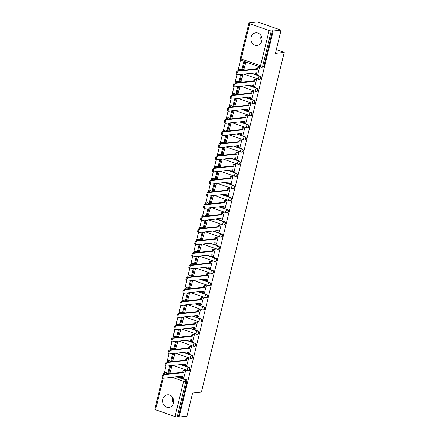 <?xml version="1.0" encoding="UTF-8"?>
<svg xmlns="http://www.w3.org/2000/svg" width="439" height="439" viewBox="0 0 439 439"><rect width="100%" height="100%" fill="white"/><g stroke="black" fill="none" stroke-linecap="round" stroke-linejoin="round"><path stroke-width="0.66" d="M251.103 37.293A6.355 5.548 -96.1 0 0 257.133 45.48A6.355 5.548 -96.1 0 0 261.825 41.019A6.355 5.548 -96.1 0 0 255.794 32.837A6.355 5.548 -96.1 0 0 251.103 37.293M261.704 41.453A6.355 5.548 83.9 0 1 260.986 36.245A6.355 5.548 83.9 0 1 261.101 35.811M162.869 399.243A6.355 5.548 -96.1 0 0 168.9 407.43A6.355 5.548 -96.1 0 0 173.592 402.969A6.355 5.548 -96.1 0 0 167.561 394.787A6.355 5.548 -96.1 0 0 162.869 399.243M173.471 403.403A6.355 5.548 83.9 0 1 172.752 398.195A6.355 5.548 83.9 0 1 172.867 397.761M243.837 74.092L258.62 79.234A1.63 1.63 0 0 0 259.328 79.316L259.762 79.267A1.63 1.421 -96.1 0 0 259.97 76.09L259.537 76.139A1.63 1.421 83.9 0 1 258.774 79.25A1.63 0.735 -70.8 0 1 258.62 79.234A1.63 0.735 -70.8 0 1 258.368 77.78A1.63 0.735 109.2 0 1 259.537 76.139L251.355 73.291M240.879 86.231L255.663 91.372A1.63 1.63 0 0 0 256.371 91.455L256.804 91.405A1.63 1.421 -96.1 0 0 257.013 88.228L256.579 88.277A1.63 1.421 83.9 0 1 255.816 91.389A1.63 0.735 -70.8 0 1 255.663 91.372A1.63 0.735 -70.8 0 1 255.405 89.913A1.63 0.735 109.2 0 1 256.579 88.277L248.397 85.429M237.922 98.369L252.705 103.511A1.63 1.63 0 0 0 253.413 103.588L253.846 103.544A1.63 1.421 -96.1 0 0 254.055 100.366L253.616 100.41A1.63 1.421 83.9 0 1 252.859 103.527A1.63 0.735 -70.8 0 1 252.705 103.511A1.63 0.735 -70.8 0 1 252.447 102.051A1.63 0.735 109.2 0 1 253.616 100.41L245.439 97.568M234.958 110.507L249.742 115.644A1.63 1.63 0 0 0 250.449 115.726L250.888 115.682A1.63 1.421 -96.1 0 0 251.092 112.505L250.658 112.549A1.63 1.421 83.9 0 1 249.901 115.66A1.63 0.735 -70.8 0 1 249.742 115.644A1.63 0.735 -70.8 0 1 249.489 114.189A1.63 0.735 109.2 0 1 250.658 112.549L242.482 109.706M232.001 122.646L246.784 127.782A1.63 1.63 0 0 0 247.492 127.864L247.925 127.82A1.63 1.421 -96.1 0 0 248.134 124.643L247.7 124.687A1.63 1.421 83.9 0 1 246.943 127.798A1.63 0.735 -70.8 0 1 246.784 127.782A1.63 0.735 -70.8 0 1 246.531 126.328A1.63 0.735 109.2 0 1 247.7 124.687L239.518 121.844M229.043 134.778L243.826 139.92A1.63 1.63 0 0 0 244.534 140.003L244.967 139.959A1.63 1.421 -96.1 0 0 245.176 136.781L244.742 136.825A1.63 1.421 83.9 0 1 243.98 139.937A1.63 0.735 -70.8 0 1 243.826 139.92A1.63 0.735 -70.8 0 1 243.574 138.466A1.63 0.735 109.2 0 1 244.742 136.825L236.561 133.983M226.085 146.917L240.868 152.059A1.63 1.63 0 0 0 241.576 152.141L242.01 152.092A1.63 1.421 -96.1 0 0 242.218 148.914L241.785 148.964A1.63 1.421 83.9 0 1 241.022 152.075A1.63 0.735 -70.8 0 1 240.868 152.059A1.63 0.735 -70.8 0 1 240.61 150.604A1.63 0.735 109.2 0 1 241.785 148.964L233.603 146.121M223.127 159.055L237.911 164.197A1.63 1.63 0 0 0 238.618 164.279L239.052 164.23A1.63 1.421 -96.1 0 0 239.26 161.053L238.821 161.102A1.63 1.421 83.9 0 1 238.064 164.213A1.63 0.735 -70.8 0 1 237.911 164.197A1.63 0.735 -70.8 0 1 237.653 162.743A1.63 0.735 109.2 0 1 238.821 161.102L230.645 158.254M220.164 171.194L234.947 176.335A1.63 1.63 0 0 0 235.655 176.418L236.094 176.368A1.63 1.421 -96.1 0 0 236.297 173.191L235.864 173.24A1.63 1.421 83.9 0 1 235.106 176.352A1.63 0.735 -70.8 0 1 234.947 176.335A1.63 0.735 -70.8 0 1 234.695 174.881A1.63 0.735 109.2 0 1 235.864 173.24L227.687 170.392M217.206 183.332L231.99 188.474A1.63 1.63 0 0 0 232.697 188.55L233.131 188.507A1.63 1.421 -96.1 0 0 233.339 185.329L232.906 185.373A1.63 1.421 83.9 0 1 232.149 188.49A1.63 0.735 -70.8 0 1 231.99 188.474A1.63 0.735 -70.8 0 1 231.737 187.014A1.63 0.735 109.2 0 1 232.906 185.373L224.73 182.531M214.248 195.47L229.032 200.607A1.63 1.63 0 0 0 229.74 200.689L230.173 200.645A1.63 1.421 -96.1 0 0 230.382 197.468L229.948 197.512A1.63 1.421 83.9 0 1 229.185 200.623A1.63 0.735 -70.8 0 1 229.032 200.607A1.63 0.735 -70.8 0 1 228.779 199.152A1.63 0.735 109.2 0 1 229.948 197.512L221.766 194.669M211.291 207.609L226.074 212.745A1.63 1.63 0 0 0 226.782 212.827L227.215 212.783A1.63 1.421 -96.1 0 0 227.424 209.606L226.99 209.65A1.63 1.421 83.9 0 1 226.228 212.761A1.63 0.735 -70.8 0 1 226.074 212.745A1.63 0.735 -70.8 0 1 225.816 211.291A1.63 0.735 109.2 0 1 226.99 209.65L218.809 206.807M208.333 219.741L223.116 224.883A1.63 1.63 0 0 0 223.824 224.966L224.258 224.922A1.63 1.421 -96.1 0 0 224.466 221.744L224.027 221.788A1.63 1.421 83.9 0 1 223.27 224.9A1.63 0.735 -70.8 0 1 223.116 224.883A1.63 0.735 -70.8 0 1 222.858 223.429A1.63 0.735 109.2 0 1 224.027 221.788L215.851 218.946M205.37 231.88L220.153 237.022A1.63 1.63 0 0 0 220.861 237.104L221.3 237.055A1.63 1.421 -96.1 0 0 221.503 233.883L221.069 233.927A1.63 1.421 83.9 0 1 220.312 237.038A1.63 0.735 -70.8 0 1 220.153 237.022A1.63 0.735 -70.8 0 1 219.901 235.567A1.63 0.735 109.2 0 1 221.069 233.927L212.893 231.084M202.412 244.018L217.195 249.16A1.63 1.63 0 0 0 217.903 249.242L218.337 249.193A1.63 1.421 -96.1 0 0 218.545 246.016L218.112 246.065A1.63 1.421 83.9 0 1 217.354 249.176A1.63 0.735 -70.8 0 1 217.195 249.16A1.63 0.735 -70.8 0 1 216.943 247.706A1.63 0.735 109.2 0 1 218.112 246.065L209.935 243.222M199.454 256.156L214.237 261.298A1.63 1.63 0 0 0 214.945 261.381L215.379 261.331A1.63 1.421 -96.1 0 0 215.587 258.154L215.154 258.203A1.63 1.421 83.9 0 1 214.397 261.315A1.63 0.735 -70.8 0 1 214.237 261.298A1.63 0.735 -70.8 0 1 213.985 259.844A1.63 0.735 109.2 0 1 215.154 258.203L206.972 255.355M196.496 268.295L211.28 273.437A1.63 1.63 0 0 0 211.988 273.513L212.421 273.47A1.63 1.421 -96.1 0 0 212.63 270.292L212.196 270.342A1.63 1.421 83.9 0 1 211.433 273.453A1.63 0.735 -70.8 0 1 211.28 273.437A1.63 0.735 -70.8 0 1 211.022 271.977A1.63 0.735 109.2 0 1 212.196 270.342L204.014 267.494M193.539 280.433L208.322 285.575A1.63 1.63 0 0 0 209.03 285.652L209.463 285.608A1.63 1.421 -96.1 0 0 209.672 282.431L209.233 282.475A1.63 1.421 83.9 0 1 208.476 285.591A1.63 0.735 -70.8 0 1 208.322 285.575A1.63 0.735 -70.8 0 1 208.064 284.115A1.63 0.735 109.2 0 1 209.233 282.475L201.057 279.632M190.581 292.572L205.364 297.708A1.63 1.63 0 0 0 206.067 297.79L206.506 297.746A1.63 1.421 -96.1 0 0 206.709 294.569L206.275 294.613A1.63 1.421 83.9 0 1 205.518 297.724A1.63 0.735 -70.8 0 1 205.364 297.708A1.63 0.735 -70.8 0 1 205.106 296.254A1.63 0.735 109.2 0 1 206.275 294.613L198.099 291.77M187.618 304.704L202.401 309.846A1.63 1.63 0 0 0 203.109 309.929L203.542 309.885A1.63 1.421 -96.1 0 0 203.751 306.707L203.317 306.751A1.63 1.421 83.9 0 1 202.56 309.863A1.63 0.735 -70.8 0 1 202.401 309.846A1.63 0.735 -70.8 0 1 202.149 308.392A1.63 0.735 109.2 0 1 203.317 306.751L195.141 303.909M184.66 316.843L199.443 321.985A1.63 1.63 0 0 0 200.151 322.067L200.585 322.023A1.63 1.421 -96.1 0 0 200.793 318.846L200.36 318.89A1.63 1.421 83.9 0 1 199.602 322.001A1.63 0.735 -70.8 0 1 199.443 321.985A1.63 0.735 -70.8 0 1 199.191 320.53A1.63 0.735 109.2 0 1 200.36 318.89L192.178 316.047M181.702 328.981L196.485 334.123A1.63 1.63 0 0 0 197.193 334.205L197.627 334.156A1.63 1.421 -96.1 0 0 197.835 330.979L197.402 331.028A1.63 1.421 83.9 0 1 196.639 334.139A1.63 0.735 -70.8 0 1 196.485 334.123A1.63 0.735 -70.8 0 1 196.228 332.669A1.63 0.735 109.2 0 1 197.402 331.028L189.22 328.185M178.744 341.119L193.528 346.261A1.63 1.63 0 0 0 194.236 346.344L194.669 346.294A1.63 1.421 -96.1 0 0 194.878 343.117L194.439 343.166A1.63 1.421 83.9 0 1 193.681 346.278A1.63 0.735 -70.8 0 1 193.528 346.261A1.63 0.735 -70.8 0 1 193.27 344.807A1.63 0.735 109.2 0 1 194.439 343.166L186.262 340.318M175.787 353.258L190.57 358.4A1.63 1.63 0 0 0 191.272 358.482L191.711 358.433A1.63 1.421 -96.1 0 0 191.914 355.255L191.481 355.305A1.63 1.421 83.9 0 1 190.724 358.416A1.63 0.735 -70.8 0 1 190.57 358.4A1.63 0.735 -70.8 0 1 190.312 356.94A1.63 0.735 109.2 0 1 191.481 355.305L183.304 352.457M172.823 365.396L187.607 370.538A1.63 1.63 0 0 0 188.315 370.615L188.754 370.571A1.63 1.421 -96.1 0 0 188.957 367.394L188.523 367.438A1.63 1.421 83.9 0 1 187.766 370.554A1.63 0.735 -70.8 0 1 187.607 370.538A1.63 0.735 -70.8 0 1 187.354 369.078A1.63 0.735 109.2 0 1 188.523 367.438L180.347 364.595M281.064 30.143L275.412 53.333L284.225 52.395L201.419 392.093L192.606 393.026L186.954 416.216L179.09 417.05L273.201 30.982L281.064 30.143L257.501 21.95L249.637 22.784L249.555 23.108M240.594 59.88L237.922 70.827M237.011 74.581L234.964 82.966M234.053 86.719L232.006 95.104M231.09 98.852L229.048 107.242M228.132 110.99L226.09 119.381M225.174 123.129L223.127 131.519M222.216 135.267L220.169 143.657M219.259 147.405L217.212 155.79M216.295 159.544L214.254 167.928M213.338 171.682L211.296 180.067M210.38 183.815L208.333 192.205M207.422 195.953L205.375 204.344M204.464 208.091L202.417 216.482M201.501 220.23L199.46 228.62M198.543 232.368L196.502 240.753M195.585 244.507L193.539 252.891M192.628 256.645L190.581 265.03M189.67 268.783L187.623 277.168M186.707 280.916L184.665 289.306M183.749 293.054L181.708 301.445M180.791 305.193L178.744 313.583M177.833 317.331L175.787 325.716M174.876 329.469L172.829 337.854M171.912 341.608L169.871 349.993M168.955 353.746L166.913 362.131M165.997 365.879L164.268 372.974M249.637 22.784L250.323 23.026L249.1 23.157A1.63 0.302 13.7 0 0 248.886 23.245A1.63 0.302 13.7 0 0 249.681 23.717L269.123 30.478A1.63 0.302 13.7 0 0 271.291 30.873L262.698 66.119A1.63 1.421 83.9 0 1 260.947 67.194A1.63 0.735 109.2 0 1 260.788 67.178A1.63 1.63 0 0 0 261.496 67.26L262.72 67.129A1.63 1.421 83.9 0 0 263.921 65.987L262.698 66.119A1.63 0.302 13.7 0 1 260.536 65.724L269.123 30.478M273.201 30.982L271.291 30.873M166.557 372.771L165.327 372.898A1.63 1.421 83.9 0 0 164.779 372.837L166.002 372.706A1.63 1.421 83.9 0 1 166.557 372.771L169.245 373.704M177.822 376.689L185.999 379.532L184.775 379.664A1.63 1.421 83.9 0 1 185.768 381.694L177.175 416.94A1.63 0.302 -166.3 0 1 175.013 416.545L155.565 409.785A1.63 0.302 -166.3 0 1 154.775 409.318L162.457 377.787M177.175 416.94L179.09 417.05M183.826 377.677L185.615 370.703L184.561 370.45M169.948 372.854L171.874 365.928L169.608 365.736L167.923 372.662L168.817 372.974L170.502 366.049L169.608 365.736M172.906 360.715L174.832 353.79L173.882 353.461M186.784 365.539L188.578 358.57L187.519 358.312M175.863 348.577L177.795 341.652L175.529 341.46L173.839 348.385L174.733 348.698L176.423 341.772L175.529 341.46M189.741 353.406L191.536 346.431L190.477 346.173M178.821 336.439L180.753 329.513L178.486 329.327L176.796 336.247L177.691 336.559L179.381 329.634L178.486 329.327M192.705 341.268L194.493 334.293L193.44 334.035M181.784 324.3L183.711 317.375L181.444 317.188L179.76 324.114L180.648 324.421L182.339 317.496L181.444 317.188M195.662 329.129L197.451 322.155L196.398 321.897M184.742 312.162L186.668 305.237L184.402 305.05L182.717 311.975L183.606 312.283L185.296 305.357L184.402 305.05M198.62 316.991L200.409 310.016L199.355 309.764M187.7 300.029L189.626 293.098L187.365 292.912L185.675 299.837L186.57 300.144L188.254 293.225L187.365 292.912M201.578 304.853L203.372 297.878L202.313 297.626M190.658 287.891L192.584 280.965L190.323 280.773L188.633 287.699L189.527 288.011L191.212 281.086L190.323 280.773M204.536 292.714L206.33 285.74L205.271 285.487M193.615 275.752L195.547 268.827L193.281 268.635L191.591 275.56L192.485 275.873L194.175 268.948L193.281 268.635M207.499 280.576L209.288 273.607L208.234 273.349M196.579 263.614L198.505 256.689L196.238 256.497L194.548 263.422L195.443 263.735L197.133 256.81L196.238 256.497M210.457 268.438L212.246 261.468L211.192 261.21M199.536 251.476L201.463 244.55L199.196 244.364L197.512 251.284L198.401 251.596L200.091 244.671L199.196 244.364M213.414 256.305L215.203 249.33L214.15 249.072M202.494 239.337L204.42 232.412L202.154 232.226L200.469 239.151L201.364 239.458L203.048 232.533L202.154 232.226M216.372 244.166L218.161 237.192L217.107 236.934M205.452 227.199L207.378 220.274L205.117 220.087L203.427 227.012L204.322 227.32L206.006 220.394L205.117 220.087M219.33 232.028L221.124 225.053L220.065 224.801M208.41 215.066L210.341 208.135L208.075 207.949L206.385 214.874L207.279 215.181L208.969 208.262L208.075 207.949M222.293 219.89L224.082 212.915L223.023 212.663M211.373 202.928L213.299 196.003L212.35 195.668M225.251 207.751L227.04 200.777L225.986 200.524M214.331 190.789L216.257 183.864L213.991 183.672L212.306 190.597L213.195 190.91L214.885 183.985L213.991 183.672M228.209 195.613L229.998 188.644L228.944 188.386M217.289 178.651L219.215 171.726L216.948 171.534L215.264 178.459L216.158 178.772L217.843 171.847L216.948 171.534M231.166 183.475L232.955 176.505L231.902 176.248M220.246 166.513L222.172 159.587L219.912 159.395L218.221 166.321L219.116 166.633L220.801 159.708L219.912 159.395M234.124 171.342L235.919 164.367L234.86 164.109M223.204 154.374L225.136 147.449L222.869 147.263L221.179 154.188L222.074 154.495L223.764 147.57L222.869 147.263M237.087 159.203L238.876 152.229L237.817 151.971M226.162 142.236L228.093 135.311L225.827 135.124L224.137 142.049L225.031 142.357L226.722 135.431L225.827 135.124M240.045 147.065L241.834 140.09L240.781 139.832M229.125 130.098L231.051 123.172L228.785 122.986L227.1 129.911L227.989 130.218L229.679 123.293L228.785 122.986M243.003 134.927L244.792 127.952L243.738 127.7M232.083 117.965L234.009 111.04L231.743 110.847L230.058 117.773L230.952 118.086L232.637 111.16L231.743 110.847M245.961 122.788L247.75 115.814L246.696 115.561M235.041 105.826L236.967 98.901L234.706 98.709L233.016 105.634L233.91 105.947L235.595 99.022L234.706 98.709M248.918 110.65L250.713 103.675L249.654 103.423M237.998 93.688L239.93 86.763L237.664 86.571L235.973 93.496L236.868 93.809L238.558 86.884L237.664 86.571M251.882 98.512L253.671 91.542L252.612 91.285M240.956 81.55L242.888 74.625L240.621 74.432L238.931 81.358L239.826 81.67L241.516 74.745L240.621 74.432M254.839 86.379L256.628 79.404L255.575 79.146M243.919 69.411L245.845 62.486L244.803 62.168M257.797 74.24L259.586 67.266L258.533 67.008M240.523 69.329L240.089 69.378A1.63 1.421 83.9 0 0 239.54 69.313L239.974 69.263A1.63 1.421 -96.1 0 1 240.523 69.329L243.217 70.267M251.788 73.247L259.97 76.09M237.565 81.467L237.131 81.511A1.63 1.421 83.9 0 0 236.583 81.451L237.016 81.402A1.63 1.421 -96.1 0 1 237.565 81.467L240.259 82.406M248.831 85.385L257.013 88.228M234.607 93.606L234.174 93.65A1.63 1.421 83.9 0 0 233.619 93.584L234.058 93.54A1.63 1.421 -96.1 0 1 234.607 93.606L237.301 94.544M245.873 97.524L254.055 100.366M231.649 105.744L231.216 105.788A1.63 1.421 83.9 0 0 230.662 105.722L231.095 105.678A1.63 1.421 -96.1 0 1 231.649 105.744L234.344 106.677M242.915 109.662L251.092 112.505M228.692 117.882L228.253 117.926A1.63 1.421 83.9 0 0 227.704 117.861L228.137 117.817A1.63 1.421 -96.1 0 1 228.692 117.882L231.386 118.815M239.957 121.795L248.134 124.643M225.728 130.015L225.295 130.065A1.63 1.421 83.9 0 0 224.746 129.999L225.18 129.955A1.63 1.421 -96.1 0 1 225.728 130.015L228.423 130.954M236.994 133.933L245.176 136.781M222.771 142.154L222.337 142.203A1.63 1.421 83.9 0 0 221.788 142.137L222.222 142.088A1.63 1.421 -96.1 0 1 222.771 142.154L225.465 143.092M234.036 146.072L242.218 148.914M219.813 154.292L219.379 154.341A1.63 1.421 83.9 0 0 218.825 154.276L219.264 154.226A1.63 1.421 -96.1 0 1 219.813 154.292L222.507 155.23M231.079 158.21L239.26 161.053M216.855 166.43L216.422 166.474A1.63 1.421 83.9 0 0 215.867 166.414L216.301 166.365A1.63 1.421 -96.1 0 1 216.855 166.43L219.549 167.369M228.121 170.348L236.297 173.191M213.897 178.569L213.458 178.613A1.63 1.421 83.9 0 0 212.91 178.552L213.343 178.503A1.63 1.421 -96.1 0 1 213.897 178.569L216.592 179.507M225.163 182.487L233.339 185.329M210.934 190.707L210.5 190.751A1.63 1.421 83.9 0 0 209.952 190.685L210.385 190.641A1.63 1.421 -96.1 0 1 210.934 190.707L213.628 191.64M222.205 194.625L230.382 197.468M207.976 202.845L207.543 202.889A1.63 1.421 83.9 0 0 206.994 202.823L207.427 202.78A1.63 1.421 -96.1 0 1 207.976 202.845L210.671 203.778M219.242 206.764L227.424 209.606M205.018 214.978L204.585 215.028A1.63 1.421 83.9 0 0 204.031 214.962L204.47 214.918A1.63 1.421 -96.1 0 1 205.018 214.978L207.713 215.917M216.284 218.896L224.466 221.744M202.061 227.117L201.627 227.166A1.63 1.421 83.9 0 0 201.073 227.1L201.506 227.056A1.63 1.421 -96.1 0 1 202.061 227.117L204.755 228.055M213.327 231.035L221.503 233.883M199.103 239.255L198.669 239.304A1.63 1.421 83.9 0 0 198.115 239.239L198.549 239.189A1.63 1.421 -96.1 0 1 199.103 239.255L201.797 240.193M210.369 243.173L218.545 246.016M196.145 251.393L195.706 251.437A1.63 1.421 83.9 0 0 195.157 251.377L195.591 251.327A1.63 1.421 -96.1 0 1 196.145 251.393L198.834 252.332M207.411 255.311L215.587 258.154M193.182 263.532L192.748 263.576A1.63 1.421 83.9 0 0 192.2 263.515L192.633 263.466A1.63 1.421 -96.1 0 1 193.182 263.532L195.876 264.47M204.448 267.45L212.63 270.292M190.224 275.67L189.791 275.714A1.63 1.421 83.9 0 0 189.236 275.648L189.675 275.604A1.63 1.421 -96.1 0 1 190.224 275.67L192.919 276.603M201.49 279.588L209.672 282.431M187.266 287.808L186.833 287.852A1.63 1.421 83.9 0 0 186.279 287.786L186.712 287.743A1.63 1.421 -96.1 0 1 187.266 287.808L189.961 288.741M198.532 291.726L206.709 294.569M184.309 299.947L183.875 299.991A1.63 1.421 83.9 0 0 183.321 299.925L183.754 299.881A1.63 1.421 -96.1 0 1 184.309 299.947L187.003 300.88M195.574 303.859L203.751 306.707M181.351 312.08L180.912 312.129A1.63 1.421 83.9 0 0 180.363 312.063L180.797 312.019A1.63 1.421 -96.1 0 1 181.351 312.08L184.04 313.018M192.617 315.998L200.793 318.846M178.388 324.218L177.954 324.267A1.63 1.421 83.9 0 0 177.405 324.201L177.839 324.152A1.63 1.421 -96.1 0 1 178.388 324.218L181.082 325.156M189.653 328.136L197.835 330.979M175.43 336.356L174.996 336.406A1.63 1.421 83.9 0 0 174.442 336.34L174.881 336.29A1.63 1.421 -96.1 0 1 175.43 336.356L178.124 337.295M186.696 340.274L194.878 343.117M172.472 348.495L172.039 348.539A1.63 1.421 83.9 0 0 171.484 348.478L171.918 348.429A1.63 1.421 -96.1 0 1 172.472 348.495L175.166 349.433M183.738 352.413L191.914 355.255M169.514 360.633L169.081 360.677A1.63 1.421 83.9 0 0 168.527 360.611L168.96 360.567A1.63 1.421 -96.1 0 1 169.514 360.633L172.209 361.571M180.78 364.551L188.957 367.394M276.312 49.645L284.225 52.395M272.515 30.741L263.921 65.987M178.404 416.809L186.992 381.568A1.63 1.421 -96.1 0 0 185.999 379.532M162.765 377.88A1.877 0.845 -70.8 0 1 162.589 377.864A1.877 0.845 -70.8 0 1 162.348 376.003A1.877 0.845 -70.8 0 1 163.637 374.302L164.532 374.615A1.877 0.845 109.2 0 0 163.237 376.311A1.877 0.845 109.2 0 0 163.484 378.171A1.877 0.845 109.2 0 0 163.659 378.193L182.706 376.168L182.3 377.842L181.406 377.529L181.713 376.272M185.609 370.746L183.096 370.604L182.684 372.277L183.579 372.59L164.532 374.615M183.985 370.917L183.579 372.59M183.919 377.666L182.3 377.842M171.819 365.906L170.502 366.049M170.195 372.826L168.817 372.974M182.684 372.277L163.637 374.302M183.096 370.604L184.808 370.423M165.728 365.742A1.877 0.845 -70.8 0 1 165.547 365.725A1.877 0.845 -70.8 0 1 165.305 363.865A1.877 0.845 -70.8 0 1 166.601 362.164L167.489 362.477A1.877 0.845 109.2 0 0 166.2 364.172A1.877 0.845 109.2 0 0 166.441 366.038A1.877 0.845 109.2 0 0 166.617 366.055L185.664 364.03L185.258 365.703L184.364 365.391L184.671 364.134M188.567 358.608L186.054 358.465L185.642 360.139L186.537 360.452L167.489 362.477M186.948 358.778L186.537 360.452M186.877 365.533L185.258 365.703M172.571 353.598L170.881 360.523L171.775 360.836L173.46 353.911L172.571 353.598L173.888 353.461M174.777 353.768L173.46 353.911M173.153 360.688L171.775 360.836M185.642 360.139L166.601 362.164M186.054 358.465L187.766 358.284M168.686 353.609A1.877 0.845 -70.8 0 1 168.505 353.587A1.877 0.845 -70.8 0 1 168.263 351.727A1.877 0.845 -70.8 0 1 169.558 350.026L170.453 350.338A1.877 0.845 109.2 0 0 169.158 352.034A1.877 0.845 109.2 0 0 169.399 353.9A1.877 0.845 109.2 0 0 169.58 353.916L188.622 351.891L188.216 353.565L187.321 353.252L187.629 352.001M191.525 346.47L189.011 346.333L188.605 348.001L189.494 348.314L170.453 350.338M189.906 346.64L189.494 348.314M189.835 353.395L188.216 353.565M177.74 341.635L176.423 341.772M176.11 348.55L174.733 348.698M188.605 348.001L169.558 350.026M189.011 346.333L190.724 346.146M171.644 341.471A1.877 0.845 -70.8 0 1 171.462 341.449A1.877 0.845 -70.8 0 1 171.221 339.588A1.877 0.845 -70.8 0 1 172.516 337.887L173.41 338.2A1.877 0.845 109.2 0 0 172.115 339.901A1.877 0.845 109.2 0 0 172.357 341.761A1.877 0.845 109.2 0 0 172.538 341.778L191.585 339.753L191.174 341.427L190.285 341.119L190.586 339.863M194.482 334.331L191.969 334.194L191.563 335.868L192.458 336.175L173.41 338.2M192.864 334.502L192.458 336.175M192.798 341.257L191.174 341.427M180.698 329.497L179.381 329.634M179.068 336.411L177.691 336.559M191.563 335.868L172.516 337.887M191.969 334.194L193.681 334.013M174.601 329.332A1.877 0.845 -70.8 0 1 174.426 329.31A1.877 0.845 -70.8 0 1 174.179 327.45A1.877 0.845 -70.8 0 1 175.474 325.754L176.368 326.062A1.877 0.845 109.2 0 0 175.073 327.763A1.877 0.845 109.2 0 0 175.315 329.623A1.877 0.845 109.2 0 0 175.496 329.64L194.543 327.62L194.137 329.288L193.242 328.981L193.55 327.724M197.44 322.193L194.927 322.056L194.521 323.73L195.415 324.037L176.368 326.062M195.821 322.363L195.415 324.037M195.756 329.118L194.137 329.288M183.656 317.359L182.339 317.496M182.026 324.278L180.648 324.421M194.521 323.73L175.474 325.754M194.927 322.056L196.645 321.875M177.559 317.194A1.877 0.845 -70.8 0 1 177.383 317.172A1.877 0.845 -70.8 0 1 177.142 315.312A1.877 0.845 -70.8 0 1 178.432 313.616L179.326 313.923A1.877 0.845 109.2 0 0 178.031 315.625A1.877 0.845 109.2 0 0 178.278 317.485A1.877 0.845 109.2 0 0 178.453 317.507L197.501 315.482L197.095 317.156L196.2 316.843L196.507 315.586M200.403 310.055L197.89 309.918L197.479 311.591L198.373 311.899L179.326 313.923M198.779 310.23L198.373 311.899M198.713 316.98L197.095 317.156M186.613 305.22L185.296 305.357M184.989 312.14L183.606 312.283M197.479 311.591L178.432 313.616M197.89 309.918L199.602 309.736M180.522 305.056A1.877 0.845 -70.8 0 1 180.341 305.039A1.877 0.845 -70.8 0 1 180.1 303.173A1.877 0.845 -70.8 0 1 181.395 301.478L182.284 301.785A1.877 0.845 109.2 0 0 180.994 303.486A1.877 0.845 109.2 0 0 181.236 305.346A1.877 0.845 109.2 0 0 181.411 305.368L200.458 303.344L200.052 305.017L199.158 304.704L199.465 303.448M203.361 297.916L200.848 297.779L200.436 299.453L201.331 299.766L182.284 301.785M201.742 298.092L201.331 299.766M201.671 304.842L200.052 305.017M189.571 293.082L188.254 293.225M187.947 300.002L186.57 300.144M200.436 299.453L181.395 301.478M200.848 297.779L202.56 297.598M183.48 292.917A1.877 0.845 -70.8 0 1 183.299 292.901A1.877 0.845 -70.8 0 1 183.058 291.035A1.877 0.845 -70.8 0 1 184.353 289.339L185.247 289.652A1.877 0.845 109.2 0 0 183.952 291.348A1.877 0.845 109.2 0 0 184.193 293.208A1.877 0.845 109.2 0 0 184.375 293.23L203.416 291.205L203.01 292.879L202.116 292.566L202.423 291.309M206.319 285.784L203.806 285.641L203.4 287.315L204.289 287.627L185.247 289.652M204.7 285.954L204.289 287.627M204.629 292.703L203.01 292.879M192.534 280.944L191.212 281.086M190.905 287.863L189.527 288.011M203.4 287.315L184.353 289.339M203.806 285.641L205.518 285.46M186.438 280.779A1.877 0.845 -70.8 0 1 186.257 280.762A1.877 0.845 -70.8 0 1 186.015 278.902A1.877 0.845 -70.8 0 1 187.31 277.201L188.205 277.514A1.877 0.845 109.2 0 0 186.91 279.209A1.877 0.845 109.2 0 0 187.151 281.07A1.877 0.845 109.2 0 0 187.332 281.092L206.379 279.067L205.968 280.74L205.079 280.428L205.381 279.171M209.277 273.645L206.764 273.502L206.357 275.176L207.252 275.489L188.205 277.514M207.658 273.815L207.252 275.489M207.592 280.57L205.968 280.74M195.492 268.805L194.175 268.948M193.862 275.725L192.485 275.873M206.357 275.176L187.31 277.201M206.764 273.502L208.476 273.321M189.396 268.641A1.877 0.845 -70.8 0 1 189.22 268.624A1.877 0.845 -70.8 0 1 188.973 266.764A1.877 0.845 -70.8 0 1 190.268 265.063L191.163 265.375A1.877 0.845 109.2 0 0 189.867 267.071A1.877 0.845 109.2 0 0 190.109 268.937A1.877 0.845 109.2 0 0 190.29 268.953L209.337 266.928L208.931 268.602L208.037 268.289L208.344 267.033M212.235 261.507L209.721 261.37L209.315 263.038L210.21 263.351L191.163 265.375M210.616 261.677L210.21 263.351M210.55 268.432L208.931 268.602M198.45 256.667L197.133 256.81M196.82 263.587L195.443 263.735M209.315 263.038L190.268 265.063M209.721 261.37L211.439 261.183M192.353 256.508A1.877 0.845 -70.8 0 1 192.178 256.486A1.877 0.845 -70.8 0 1 191.936 254.625A1.877 0.845 -70.8 0 1 193.226 252.924L194.12 253.237A1.877 0.845 109.2 0 0 192.825 254.938A1.877 0.845 109.2 0 0 193.072 256.799A1.877 0.845 109.2 0 0 193.248 256.815L212.295 254.79L211.889 256.464L210.994 256.156L211.302 254.9M215.198 249.368L212.685 249.231L212.273 250.905L213.167 251.212L194.12 253.237M213.573 249.539L213.167 251.212M213.508 256.294L211.889 256.464M201.408 244.534L200.091 244.671M199.783 251.448L198.401 251.596M212.273 250.905L193.226 252.924M212.685 249.231L214.397 249.05M195.317 244.369A1.877 0.845 -70.8 0 1 195.136 244.347A1.877 0.845 -70.8 0 1 194.894 242.487A1.877 0.845 -70.8 0 1 196.189 240.791L197.078 241.099A1.877 0.845 109.2 0 0 195.789 242.8A1.877 0.845 109.2 0 0 196.03 244.66A1.877 0.845 109.2 0 0 196.206 244.677L215.253 242.652L214.847 244.325L213.952 244.018L214.259 242.762M218.156 237.23L215.642 237.093L215.231 238.767L216.125 239.074L197.078 241.099M216.537 237.4L216.125 239.074M216.465 244.155L214.847 244.325M204.365 232.396L203.048 232.533M202.741 239.31L201.364 239.458M215.231 238.767L196.189 240.791M215.642 237.093L217.354 236.912M198.274 232.231A1.877 0.845 -70.8 0 1 198.093 232.209A1.877 0.845 -70.8 0 1 197.852 230.349A1.877 0.845 -70.8 0 1 199.147 228.653L200.041 228.96A1.877 0.845 109.2 0 0 198.746 230.662A1.877 0.845 109.2 0 0 198.988 232.522A1.877 0.845 109.2 0 0 199.169 232.538L218.21 230.519L217.804 232.187L216.91 231.88L217.217 230.623M221.113 225.092L218.6 224.955L218.194 226.628L219.083 226.936L200.041 228.96M219.495 225.267L219.083 226.936M219.423 232.017L217.804 232.187M207.329 220.257L206.006 220.394M205.699 227.177L204.322 227.32M218.194 226.628L199.147 228.653M218.6 224.955L220.312 224.773M201.232 220.093A1.877 0.845 -70.8 0 1 201.051 220.076A1.877 0.845 -70.8 0 1 200.81 218.21A1.877 0.845 -70.8 0 1 202.105 216.515L202.999 216.822A1.877 0.845 109.2 0 0 201.704 218.523A1.877 0.845 109.2 0 0 201.945 220.383A1.877 0.845 109.2 0 0 202.127 220.405L221.174 218.381L220.762 220.054L219.873 219.741L220.175 218.485M224.071 212.953L221.558 212.816L221.152 214.49L222.046 214.803L202.999 216.822M222.452 213.129L222.046 214.803M222.386 219.879L220.762 220.054M210.286 208.119L208.969 208.262M208.657 215.039L207.279 215.181M221.152 214.49L202.105 216.515M221.558 212.816L223.27 212.635M204.19 207.954A1.877 0.845 -70.8 0 1 204.014 207.938A1.877 0.845 -70.8 0 1 203.767 206.072A1.877 0.845 -70.8 0 1 205.062 204.376L205.957 204.689A1.877 0.845 109.2 0 0 204.662 206.385A1.877 0.845 109.2 0 0 204.903 208.245A1.877 0.845 109.2 0 0 205.084 208.267L224.131 206.242L223.72 207.916L222.831 207.603L223.138 206.346M227.029 200.815L224.516 200.678L224.109 202.352L225.004 202.664L205.957 204.689M225.41 200.991L225.004 202.664M225.344 207.74L223.72 207.916M211.033 195.81L209.343 202.736L210.237 203.048L211.927 196.123L211.033 195.81L212.35 195.673M213.244 195.981L211.927 196.123M211.614 202.9L210.237 203.048M224.109 202.352L205.062 204.376M224.516 200.678L226.228 200.497M207.148 195.816A1.877 0.845 -70.8 0 1 206.972 195.799A1.877 0.845 -70.8 0 1 206.731 193.939A1.877 0.845 -70.8 0 1 208.02 192.238L208.915 192.551A1.877 0.845 109.2 0 0 207.62 194.247A1.877 0.845 109.2 0 0 207.861 196.107A1.877 0.845 109.2 0 0 208.042 196.129L227.089 194.104L226.683 195.778L225.789 195.465L226.096 194.208M229.992 188.682L227.479 188.54L227.067 190.213L227.962 190.526L208.915 192.551M228.368 188.852L227.962 190.526M228.302 195.602L226.683 195.778M216.202 183.842L214.885 183.985M214.578 190.762L213.195 190.91M227.067 190.213L208.02 192.238M227.479 188.54L229.191 188.358M210.111 183.678A1.877 0.845 -70.8 0 1 209.93 183.661A1.877 0.845 -70.8 0 1 209.688 181.801A1.877 0.845 -70.8 0 1 210.983 180.1L211.872 180.413A1.877 0.845 109.2 0 0 210.577 182.108A1.877 0.845 109.2 0 0 210.824 183.974A1.877 0.845 109.2 0 0 211 183.99L230.047 181.965L229.641 183.639L228.746 183.326L229.054 182.07M232.95 176.544L230.437 176.407L230.025 178.075L230.919 178.388L211.872 180.413M231.326 176.714L230.919 178.388M231.26 183.469L229.641 183.639M219.16 171.704L217.843 171.847M217.535 178.624L216.158 178.772M230.025 178.075L210.983 180.1M230.437 176.407L232.149 176.22M213.069 171.545A1.877 0.845 -70.8 0 1 212.888 171.523A1.877 0.845 -70.8 0 1 212.646 169.663A1.877 0.845 -70.8 0 1 213.941 167.961L214.836 168.274A1.877 0.845 109.2 0 0 213.541 169.97A1.877 0.845 109.2 0 0 213.782 171.836A1.877 0.845 109.2 0 0 213.963 171.852L233.005 169.827L232.599 171.501L231.704 171.194L232.011 169.937M235.908 164.405L233.394 164.268L232.988 165.937L233.877 166.249L214.836 168.274M234.289 164.576L233.877 166.249M234.217 171.331L232.599 171.501M222.123 159.571L220.801 159.708M220.493 166.485L219.116 166.633M232.988 165.937L213.941 167.961M233.394 164.268L235.106 164.082M216.026 159.406A1.877 0.845 -70.8 0 1 215.845 159.384A1.877 0.845 -70.8 0 1 215.604 157.524A1.877 0.845 -70.8 0 1 216.899 155.823L217.793 156.136A1.877 0.845 109.2 0 0 216.498 157.837A1.877 0.845 109.2 0 0 216.74 159.697A1.877 0.845 109.2 0 0 216.921 159.714L235.968 157.689L235.556 159.362L234.662 159.055L234.969 157.799M238.865 152.267L236.352 152.13L235.946 153.804L236.84 154.111L217.793 156.136M237.247 152.437L236.84 154.111M237.175 159.192L235.556 159.362M225.081 147.433L223.764 147.57M223.451 154.347L222.074 154.495M235.946 153.804L216.899 155.823M236.352 152.13L238.064 151.949M218.984 147.268A1.877 0.845 -70.8 0 1 218.803 147.246A1.877 0.845 -70.8 0 1 218.562 145.386A1.877 0.845 -70.8 0 1 219.857 143.69L220.751 143.997A1.877 0.845 109.2 0 0 219.456 145.699A1.877 0.845 109.2 0 0 219.698 147.559A1.877 0.845 109.2 0 0 219.879 147.575L238.926 145.556L238.514 147.224L237.625 146.917L237.927 145.66M241.823 140.129L239.31 139.992L238.904 141.665L239.798 141.973L220.751 143.997M240.204 140.304L239.798 141.973M240.138 147.054L238.514 147.224M228.039 135.294L226.722 135.431M226.409 142.214L225.031 142.357M238.904 141.665L219.857 143.69M239.31 139.992L241.022 139.811M221.942 135.13A1.877 0.845 -70.8 0 1 221.766 135.108A1.877 0.845 -70.8 0 1 221.519 133.247A1.877 0.845 -70.8 0 1 222.814 131.552L223.709 131.859A1.877 0.845 109.2 0 0 222.414 133.56A1.877 0.845 109.2 0 0 222.655 135.421A1.877 0.845 109.2 0 0 222.836 135.442L241.884 133.418L241.477 135.091L240.583 134.778L240.89 133.522M244.781 127.99L242.268 127.853L241.862 129.527L242.756 129.834L223.709 131.859M243.162 128.166L242.756 129.834M243.096 134.916L241.477 135.091M230.996 123.156L229.679 123.293M229.372 130.076L227.989 130.218M241.862 129.527L222.814 131.552M242.268 127.853L243.985 127.672M224.905 122.991A1.877 0.845 -70.8 0 1 224.724 122.975A1.877 0.845 -70.8 0 1 224.483 121.109A1.877 0.845 -70.8 0 1 225.778 119.413L226.667 119.721A1.877 0.845 109.2 0 0 225.372 121.422A1.877 0.845 109.2 0 0 225.619 123.282A1.877 0.845 109.2 0 0 225.794 123.304L244.841 121.279L244.435 122.953L243.541 122.64L243.848 121.383M247.744 115.852L245.231 115.715L244.819 117.389L245.714 117.701L226.667 119.721M246.12 116.028L245.714 117.701M246.054 122.777L244.435 122.953M233.954 111.018L232.637 111.16M232.33 117.937L230.952 118.086M244.819 117.389L225.778 119.413M245.231 115.715L246.943 115.534M227.863 110.853A1.877 0.845 -70.8 0 1 227.682 110.837A1.877 0.845 -70.8 0 1 227.44 108.976A1.877 0.845 -70.8 0 1 228.735 107.275L229.63 107.588A1.877 0.845 109.2 0 0 228.335 109.284A1.877 0.845 109.2 0 0 228.576 111.144A1.877 0.845 109.2 0 0 228.757 111.166L247.799 109.141L247.393 110.815L246.498 110.502L246.806 109.245M250.702 103.719L248.189 103.577L247.783 105.25L248.672 105.563L229.63 107.588M249.083 103.889L248.672 105.563M249.012 110.639L247.393 110.815M236.917 98.879L235.595 99.022M235.288 105.799L233.91 105.947M247.783 105.25L228.735 107.275M248.189 103.577L249.901 103.395M230.821 98.715A1.877 0.845 -70.8 0 1 230.64 98.698A1.877 0.845 -70.8 0 1 230.398 96.838A1.877 0.845 -70.8 0 1 231.693 95.137L232.588 95.45A1.877 0.845 109.2 0 0 231.293 97.145A1.877 0.845 109.2 0 0 231.534 99.005A1.877 0.845 109.2 0 0 231.715 99.027L250.762 97.003L250.351 98.676L249.456 98.363L249.764 97.107M253.66 91.581L251.146 91.438L250.74 93.112L251.635 93.425L232.588 95.45M252.041 91.751L251.635 93.425M251.97 98.506L250.351 98.676M239.875 86.741L238.558 86.884M238.245 93.661L236.868 93.809M250.74 93.112L231.693 95.137M251.146 91.438L252.859 91.257M233.778 86.576A1.877 0.845 -70.8 0 1 233.597 86.56A1.877 0.845 -70.8 0 1 233.356 84.7A1.877 0.845 -70.8 0 1 234.651 82.998L235.545 83.311A1.877 0.845 109.2 0 0 234.25 85.007A1.877 0.845 109.2 0 0 234.492 86.873A1.877 0.845 109.2 0 0 234.673 86.889L253.72 84.864L253.308 86.538L252.42 86.225L252.721 84.974M256.617 79.443L254.104 79.305L253.698 80.974L254.593 81.286L235.545 83.311M254.999 79.613L254.593 81.286M254.933 86.368L253.308 86.538M242.833 74.608L241.516 74.745M241.203 81.522L239.826 81.67M253.698 80.974L234.651 82.998M254.104 79.305L255.816 79.119M236.736 74.443A1.877 0.845 -70.8 0 1 236.561 74.421A1.877 0.845 -70.8 0 1 236.314 72.561A1.877 0.845 -70.8 0 1 237.609 70.86L238.503 71.173A1.877 0.845 109.2 0 0 237.208 72.874A1.877 0.845 109.2 0 0 237.45 74.734A1.877 0.845 109.2 0 0 237.631 74.751L256.678 72.726L256.272 74.4L255.377 74.092L255.685 72.836M259.575 67.304L257.062 67.167L256.656 68.841L257.55 69.148L238.503 71.173M257.956 67.474L257.55 69.148M257.891 74.229L256.272 74.4M243.579 62.3L241.894 69.219L242.783 69.532L244.474 62.607L243.579 62.3L244.896 62.157M245.791 62.47L244.474 62.607M244.161 69.384L242.783 69.532M256.656 68.841L237.609 70.86M257.062 67.167L258.78 66.986M249.681 23.717L241.088 58.963L260.536 65.724A1.63 0.735 109.2 0 0 260.788 67.178L241.346 60.417A1.63 0.735 109.2 0 1 241.088 58.963A1.63 0.302 -166.3 0 1 240.298 58.491A1.63 1.63 0 0 0 241.346 60.417M164.246 374.237A1.63 0.735 -70.8 0 1 165.327 372.898L168.022 373.836M176.593 376.816L184.775 379.664A1.63 0.735 -70.8 0 0 183.606 381.299L172.088 377.299M163.292 378.105L155.565 409.785M175.013 416.545L183.606 381.299A1.63 0.302 13.7 0 0 185.768 381.694L186.992 381.568M239.008 70.712A1.63 0.735 109.2 0 1 240.089 69.378L242.783 70.311M236.05 82.85A1.63 0.735 109.2 0 1 237.131 81.511L239.826 82.45M233.093 94.989A1.63 0.735 109.2 0 1 234.174 93.65L236.868 94.588M230.135 107.127A1.63 0.735 109.2 0 1 231.216 105.788L233.91 106.726M227.172 119.265A1.63 0.735 109.2 0 1 228.253 117.926L230.947 118.865M224.214 131.404A1.63 0.735 109.2 0 1 225.295 130.065L227.989 131.003M221.256 143.542A1.63 0.735 109.2 0 1 222.337 142.203L225.031 143.136M218.298 155.675A1.63 0.735 109.2 0 1 219.379 154.341L222.074 155.274M215.34 167.813A1.63 0.735 109.2 0 1 216.422 166.474L219.116 167.413M212.377 179.952A1.63 0.735 109.2 0 1 213.458 178.613L216.153 179.551M209.419 192.09A1.63 0.735 109.2 0 1 210.5 190.751L213.195 191.689M206.462 204.228A1.63 0.735 109.2 0 1 207.543 202.889L210.237 203.828M203.504 216.367A1.63 0.735 109.2 0 1 204.585 215.028L207.279 215.966M200.546 228.505A1.63 0.735 109.2 0 1 201.627 227.166L204.322 228.099M197.583 240.638A1.63 0.735 109.2 0 1 198.669 239.304L201.358 240.237M194.625 252.776A1.63 0.735 109.2 0 1 195.706 251.437L198.401 252.376M191.667 264.915A1.63 0.735 109.2 0 1 192.748 263.576L195.443 264.514M188.71 277.053A1.63 0.735 109.2 0 1 189.791 275.714L192.485 276.652M185.752 289.191A1.63 0.735 109.2 0 1 186.833 287.852L189.527 288.791M182.789 301.33A1.63 0.735 109.2 0 1 183.875 299.991L186.564 300.929M179.831 313.468A1.63 0.735 109.2 0 1 180.912 312.129L183.606 313.067M176.873 325.601A1.63 0.735 109.2 0 1 177.954 324.267L180.648 325.2M173.915 337.739A1.63 0.735 109.2 0 1 174.996 336.406L177.691 337.339M170.958 349.878A1.63 0.735 109.2 0 1 172.039 348.539L174.733 349.477M167.994 362.016A1.63 0.735 109.2 0 1 169.081 360.677L171.77 361.615M163.61 374.308A1.63 0.302 -166.3 0 1 163.368 374.072L163.27 374.467M168.527 360.611A1.63 1.63 0 0 0 167.072 362.115M171.484 348.478A1.63 1.63 0 0 0 170.03 349.976M174.442 336.34A1.63 1.63 0 0 0 172.993 337.838M177.405 324.201A1.63 1.63 0 0 0 175.951 325.7M180.363 312.063A1.63 1.63 0 0 0 178.909 313.561M183.321 299.925A1.63 1.63 0 0 0 181.867 301.428M186.279 287.786A1.63 1.63 0 0 0 184.824 289.29M189.236 275.648A1.63 1.63 0 0 0 187.788 277.152M192.2 263.515A1.63 1.63 0 0 0 190.745 265.013M195.157 251.377A1.63 1.63 0 0 0 193.703 252.875M198.115 239.239A1.63 1.63 0 0 0 196.661 240.737M201.073 227.1A1.63 1.63 0 0 0 199.619 228.598M204.031 214.962A1.63 1.63 0 0 0 202.582 216.465M206.994 202.823A1.63 1.63 0 0 0 205.54 204.327M209.952 190.685A1.63 1.63 0 0 0 208.498 192.189M212.91 178.552A1.63 1.63 0 0 0 211.455 180.05M215.867 166.414A1.63 1.63 0 0 0 214.413 167.912M218.825 154.276A1.63 1.63 0 0 0 217.376 155.774M221.788 142.137A1.63 1.63 0 0 0 220.334 143.635M224.746 129.999A1.63 1.63 0 0 0 223.292 131.502M227.704 117.861A1.63 1.63 0 0 0 226.25 119.364M230.662 105.722A1.63 1.63 0 0 0 229.207 107.226M233.619 93.584A1.63 1.63 0 0 0 232.165 95.087M236.583 81.451A1.63 1.63 0 0 0 235.128 82.949M239.54 69.313A1.63 1.63 0 0 0 238.086 70.811M248.886 23.245L240.298 58.491M164.779 372.837A1.63 1.63 0 0 0 163.368 374.072M162.589 377.864L163.484 378.171M165.547 365.725L166.441 366.038M168.505 353.587L169.399 353.9M171.462 341.449L172.357 341.761M174.426 329.31L175.315 329.623M177.383 317.172L178.278 317.485M180.341 305.039L181.236 305.346M183.299 292.901L184.193 293.208M186.257 280.762L187.151 281.07M189.22 268.624L190.109 268.937M192.178 256.486L193.072 256.799M195.136 244.347L196.03 244.66M198.093 232.209L198.988 232.522M201.051 220.076L201.945 220.383M204.014 207.938L204.903 208.245M206.972 195.799L207.861 196.107M209.93 183.661L210.824 183.974M212.888 171.523L213.782 171.836M215.845 159.384L216.74 159.697M218.803 147.246L219.698 147.559M221.766 135.108L222.655 135.421M224.724 122.975L225.619 123.282M227.682 110.837L228.576 111.144M230.64 98.698L231.534 99.005M233.597 86.56L234.492 86.873M236.561 74.421L237.45 74.734"/></g></svg>
